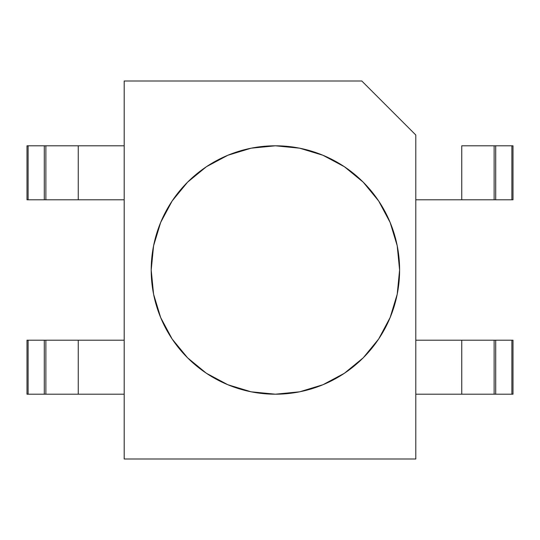 <?xml version="1.0" encoding="UTF-8"?>
<svg xmlns="http://www.w3.org/2000/svg" width="540" height="540" viewBox="0 0 540 540"><rect width="100%" height="100%" fill="white"/><g stroke="black" fill="none" stroke-linecap="round" stroke-linejoin="round"><path stroke-width="0.81" d="M151.2 270A124.2 124.2 0 0 1 275.4 145.8A124.2 124.2 0 0 1 399.6 270A124.2 124.2 0 0 1 275.4 394.2A124.2 124.2 0 0 1 151.2 270L153.583 294.233L160.657 317.527L172.132 339.005L187.576 357.824L206.395 373.268L227.873 384.743L251.168 391.817L275.4 394.2L299.632 391.817L322.927 384.743L344.405 373.268L363.224 357.824L378.668 339.005L390.143 317.527L397.217 294.233L399.6 270L397.217 245.768L390.143 222.473L378.668 200.995L363.224 182.176L344.405 166.732L322.927 155.257L299.632 148.183L275.4 145.8L251.168 148.183L227.873 155.257L206.395 166.732L187.576 182.176L172.132 200.995L160.657 222.473L153.583 245.768L151.2 270A124.2 124.2 0 0 1 275.4 145.8A124.2 124.2 0 0 1 399.6 270A124.2 124.2 0 0 1 275.4 394.2A124.2 124.2 0 0 1 151.2 270L153.583 245.768L160.657 222.473L172.132 200.995L187.576 182.176L206.395 166.732L227.873 155.257L251.168 148.183L275.4 145.8L299.632 148.183L322.927 155.257L344.405 166.732L363.224 182.176L378.668 200.995L390.143 222.473L397.217 245.768L399.6 270L397.217 294.233L390.143 317.527L378.668 339.005L363.224 357.824L344.405 373.268L322.927 384.743L299.632 391.817L275.4 394.2L251.168 391.817L227.873 384.743L206.395 373.268L187.576 357.824L172.132 339.005L160.657 317.527L153.583 294.233L151.2 270M497.09 199.8L494.127 199.8L495.7 199.8L495.7 145.8L494.127 145.8L494.127 199.8L494.127 145.8L461.747 145.8L461.747 199.8L494.127 199.8L415.8 199.8L461.747 199.8L461.747 145.8L511.886 145.8L511.886 199.8L495.7 199.8L495.7 145.8L497.09 145.8M505.818 145.8L511.886 145.8L511.886 199.8L513 199.8L513 145.8L511.886 145.8L513 145.8L513 199.8L505.818 199.8M505.818 340.2L513 340.2L513 394.2L513 340.2L511.886 340.2L511.886 394.2L513 394.2L495.7 394.2L495.7 340.2L511.886 340.2L511.886 394.2L505.818 394.2M497.09 394.2L494.127 394.2L495.7 394.2L495.7 340.2L494.127 340.2L494.127 394.2L494.127 340.2L461.747 340.2L461.747 394.2L494.127 394.2L415.8 394.2L461.747 394.2L461.747 340.2L497.09 340.2M42.91 145.8L78.253 145.8L45.873 145.8L45.873 199.8L78.253 199.8L78.253 145.8L124.2 145.8L78.253 145.8L78.253 199.8L124.2 199.8L45.873 199.8L45.873 145.8L44.3 145.8L44.3 199.8L45.873 199.8L28.114 199.8L28.114 145.8L44.3 145.8L44.3 199.8L42.91 199.8M34.182 199.8L27 199.8L27 145.8L27 199.8L28.114 199.8L28.114 145.8L27 145.8L34.182 145.8M34.182 394.2L27 394.2L27 340.2L27 394.2L28.114 394.2L28.114 340.2L27 340.2L44.3 340.2L44.3 394.2L28.114 394.2L28.114 340.2L34.182 340.2M42.91 340.2L78.253 340.2L78.253 394.2L124.2 394.2L45.873 394.2L78.253 394.2L78.253 340.2L45.873 340.2L45.873 394.2L44.3 394.2L45.873 394.2L45.873 340.2L44.3 340.2L44.3 394.2L42.91 394.2M415.8 340.2L461.747 340.2L415.8 340.2M78.253 340.2L124.2 340.2L78.253 340.2M124.2 459L415.8 459L415.8 135L361.8 81L124.2 81L124.2 459L124.2 81L361.8 81L415.8 135L415.8 459L124.2 459"/></g></svg>
